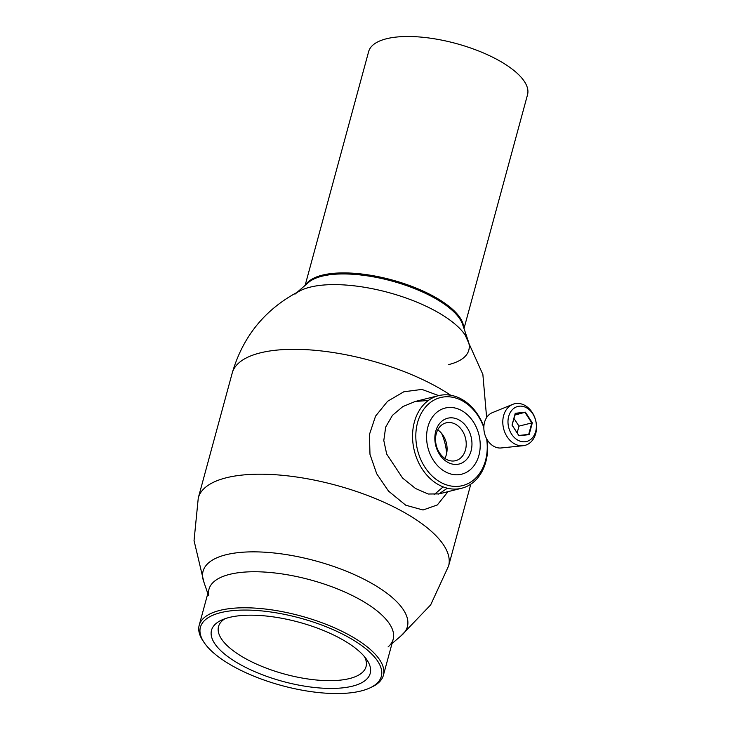 <?xml version="1.0" encoding="UTF-8"?>
<svg xmlns="http://www.w3.org/2000/svg" width="730" height="730" viewBox="0 0 730 730"><rect width="100%" height="100%" fill="white"/><g stroke="black" fill="none" stroke-linecap="round" stroke-linejoin="round"><path stroke-width="1.09" d="M400.195 636.46A105.859 39.493 -164.8 0 0 357.983 576.28A105.859 39.493 -164.8 0 0 225.999 554.754A105.859 39.493 -164.8 0 0 204.345 583.243M434.14 494.657L443.165 486.883M486.627 417.542L482.868 374.463L465.138 335.024A92.628 34.556 -164.8 0 0 396.618 294.874A92.628 34.556 -164.8 0 0 310.113 287.155A92.628 34.556 -164.8 0 0 300.87 290.394C266.039 308.033 243.154 335.59 232.213 373.076L198.277 497.951L194.043 540.601L203.944 582.294M446.623 453.494A47.715 36.828 76 0 0 441.604 433.392M487.092 439.588A47.715 36.828 -104 0 1 485.806 461.889A47.715 36.828 -104 0 1 461.643 488.251A47.715 36.828 -104 0 1 423.519 470.941A47.715 36.828 -104 0 1 414.385 422.004A47.715 36.828 -104 0 1 438.548 395.651A47.715 36.828 -104 0 1 483.862 426.667M483.844 427.561A45.388 35.031 76 0 0 449.279 396.819A45.388 35.031 76 0 0 417.56 422.624A45.388 35.031 76 0 0 440.491 482.229A45.388 35.031 76 0 0 485.505 460.566A45.388 35.031 76 0 0 486.645 438.803M478.907 455.374A34.082 26.307 76 0 0 461.698 410.607A34.082 26.307 76 0 0 427.899 426.877A34.082 26.307 76 0 0 445.108 471.644A34.082 26.307 76 0 0 478.907 455.374M471.06 450.985A23.597 18.204 -104 0 1 447.663 462.254A23.597 18.204 -104 0 1 435.746 431.266A23.597 18.204 -104 0 1 459.143 419.996A23.597 18.204 -104 0 1 471.06 450.985M436.284 433.602A19.509 15.056 76 0 0 440.017 453.604A19.509 15.056 76 0 0 455.602 460.685A19.509 15.056 76 0 0 465.475 449.908A19.509 15.056 76 0 0 461.743 429.906A19.509 15.056 76 0 0 446.158 422.834A19.509 15.056 76 0 0 436.284 433.602M437.745 429.842A19.509 15.056 -104 0 1 446.34 454.68A19.509 15.056 -104 0 1 444.871 458.44M438.684 395.614L421.949 389.418L403.827 391.773L387.603 401.272L375.567 416.109L369.444 434.478L369.982 454.334L376.716 473.788L388.497 491.089L405.752 505.215L423.053 509.996L437.343 504.941L448.001 491.655M447.371 488.206L438.931 493.891L428.2 494.018L415.516 488.489L402.568 478.041L386.681 454.051L383.798 440.491L385.686 427.087L392.439 415.361L402.814 406.592L415.26 401.463L428.327 400.487M214.182 625.364A82.225 30.678 15.2 0 1 221.455 620.162A82.225 30.678 15.2 0 1 298.917 622.206A82.225 30.678 15.2 0 1 366.761 659.646A82.225 30.678 15.2 0 1 367.564 678.252A82.225 30.678 15.2 0 1 268.959 677.148A82.225 30.678 15.2 0 1 214.182 625.364M224.895 618.766A76.431 28.516 -164.8 0 0 220.998 622.042A76.431 28.516 -164.8 0 0 218.525 626.577A76.431 28.516 -164.8 0 0 278.303 672.257A76.431 28.516 -164.8 0 0 363.567 671.198A76.431 28.516 -164.8 0 0 366.04 666.663A76.431 28.516 -164.8 0 0 364.507 656.699M203.451 621.668A93.732 34.967 -164.8 0 0 204.364 642.875A93.732 34.967 -164.8 0 0 281.707 685.552A93.732 34.967 -164.8 0 0 370.01 687.879A93.732 34.967 -164.8 0 0 378.286 681.948A93.732 34.967 -164.8 0 0 315.853 622.927A93.732 34.967 -164.8 0 0 203.451 621.668M204.364 642.875L203.205 641.186A95.438 35.606 15.2 0 1 199.19 625.263A95.438 35.606 15.2 0 1 202.283 619.587A95.438 35.606 15.2 0 1 308.744 618.273A95.438 35.606 15.2 0 1 383.387 675.305A95.438 35.606 15.2 0 1 380.293 680.971A95.438 35.606 15.2 0 1 371.862 687.012L370.01 687.879M305.131 285.375L368.65 51.575A82.317 30.706 15.2 0 1 372.063 45.89A82.317 30.706 15.2 0 1 464.408 45.944A82.317 30.706 15.2 0 1 527.525 94.745L464.006 328.536M535.683 431.512A18.049 13.925 76 0 0 526.567 407.815A18.049 13.925 76 0 0 508.673 416.428A18.049 13.925 76 0 0 517.789 440.135A18.049 13.925 76 0 0 535.683 431.512M503.618 415.635A21.444 16.553 -104 0 1 512.743 404.356A21.444 16.553 -104 0 1 530.929 410.671A21.444 16.553 -104 0 1 535.711 433.565A21.444 16.553 -104 0 1 523.054 445.72A21.444 16.553 -104 0 1 503.618 415.635M512.743 404.356L492.33 412.669A18.305 14.126 76 0 0 484.547 422.296A18.305 14.126 76 0 0 501.136 447.964L523.054 445.72M532.325 422.843L529.122 434.642L518.966 435.774L512.031 425.106L515.234 413.299L525.381 412.167L532.325 422.843L531.814 422.925L525.08 412.569L515.234 413.673L512.122 425.125L518.857 435.481L528.702 434.377L531.814 422.925L518.984 426.128L513.947 418.39M514.832 415.124L525.381 412.167M517.15 432.863L518.984 426.128M388.05 646.953A95.438 35.606 -164.8 0 0 347.033 593.025A95.438 35.606 -164.8 0 0 229.649 574.364A95.438 35.606 -164.8 0 0 208.78 595.689M392.01 643.568L401.692 635.273A105.859 39.493 -164.8 0 0 356.194 575.45A105.859 39.493 -164.8 0 0 225.999 554.754A105.859 39.493 -164.8 0 0 203.661 581.463L207.813 593.517M467.373 338.474L462.574 324.321A82.308 30.706 -164.8 0 0 405.05 285.083A82.308 30.706 -164.8 0 0 321.976 276.205A82.308 30.706 -164.8 0 0 308.498 282.464L297.192 292.237M448.749 364.571A92.628 34.556 -164.8 0 0 468.332 341.302A92.628 34.556 -164.8 0 0 403.59 297.147A92.628 34.556 -164.8 0 0 310.113 287.155A92.628 34.556 -164.8 0 0 294.938 294.19M470.814 484.154L448.594 565.96A129.694 48.381 -164.8 0 0 371.871 497.139A129.694 48.381 -164.8 0 0 226.373 477.758A129.694 48.381 -164.8 0 0 198.277 497.951M450.72 395.259A129.694 48.381 -164.8 0 0 260.309 352.873A129.694 48.381 -164.8 0 0 232.213 373.076M305.852 284.746A82.317 30.706 15.2 0 1 307.841 282.282A82.317 30.706 15.2 0 1 408.262 285.065A82.317 30.706 15.2 0 1 463.696 327.633M448.594 565.96L430.663 604.896L401.026 635.839M414.74 401.591L438.548 395.651M438.027 494.146L461.643 488.251M199.19 625.263L208.981 589.229M383.387 675.305L393.178 639.279"/></g></svg>
